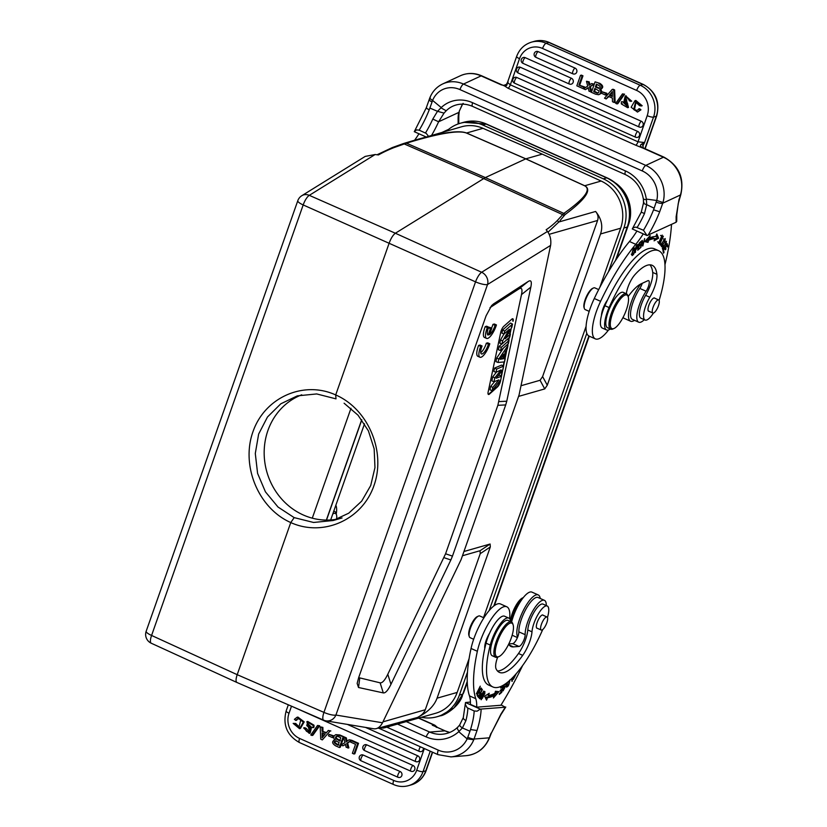 <?xml version="1.0" encoding="UTF-8"?>
<svg xmlns="http://www.w3.org/2000/svg" width="827" height="827" viewBox="0 0 827 827"><rect width="100%" height="100%" fill="white"/><g stroke="black" fill="none" stroke-linecap="round" stroke-linejoin="round"><path stroke-width="1.24" d="M635.674 248.793L636.108 246.343M637.1 245.143L636.47 244.771M636.428 246.487A18.494 5.758 -66 0 1 637.596 245.35L635.994 248.937M635.043 252.411L635.529 249.609M635.86 249.754C638.175 246.911 638.816 245.154 637.793 244.503M638.134 244.389L637.824 244.472A35.83 11.154 114 0 0 636.149 246.084L635.363 252.555M660.173 241.06L660.339 240.74A3.081 0.961 -66 0 1 659.439 242.104L661.807 235.984L661.662 237.825M661.951 237.949L662.22 235.085L658.499 243.283L660.473 241.195M664.029 252.359L663.564 250.219L665.011 247.873L665.425 249.795L665.921 248.989L665.508 247.056L666.8 244.947L667.255 247.004L667.751 246.188L667.203 243.676L662.965 250.571L663.533 253.165L664.029 252.359L663.285 252.018M665.921 248.989L665.177 248.658M667.751 246.188L666.996 245.857M662.944 248.42L662.303 248.203M662.654 246.891L662.613 249.413L665.993 242.197L665.797 244.854L666.417 241.298L663.058 248.472A2.161 0.672 -66 0 1 662.996 248.462A2.161 0.672 -66 0 1 663.512 245.712L663.337 245.423A3.329 1.034 114 0 0 662.654 246.891M660.959 244.182L660.142 243.252L663.347 236.191L659.47 243.913L660.504 245.092L660.959 244.182L659.698 243.624M663.812 239.551L664.195 239.727C665.456 239.789 664.867 241.691 662.417 245.454C661.155 245.34 661.745 243.427 664.195 239.727L664.784 239.468L663.533 238.9M662.417 245.454L660.525 245.195M661.652 243.562L661.383 246.663L664.929 241.629L665.187 238.558L661.652 243.562M639.54 247.935L638.03 248.865M638.341 249.01L638.547 246.425M638.857 246.56L640.574 245.04L640.057 244.813M640.574 245.04L640.749 244.192L638.733 245.578M639.033 245.722L639.199 243.376M639.498 243.52L641.328 241.897L640.811 241.66M641.328 241.897L641.514 241.05L639.271 243.035L637.751 250.219L640.057 248.162M656.318 235.209L657.331 237.638L654.757 239.148M657.331 237.638L658.592 238.197L656.824 233.948L655.821 236.47A83.972 26.133 114 0 0 649.391 238.062L650.187 235.592L644.729 241.629L648.017 242.352L644.936 241.391M646.755 241.794L647.438 239.685A81.553 25.379 114 0 1 653.681 238.135L654.943 238.703L654.085 240.853L658.592 238.197M648.368 237.597L649.391 238.062M648.017 242.352L648.699 240.243L647.438 239.685M648.699 240.243A81.553 25.379 -66 0 1 654.943 238.703M640.563 247.418L642 241.567M642.279 241.691L642.403 245.826M642.817 246.012L644.657 238.569L642.837 244.709L642.362 244.492M642.837 244.709L642.29 240.388L640.842 247.542M632.944 250.633L634.392 248.844L633.989 252.855L632.51 254.716L632.676 250.519M631.859 255.005C633.306 255.77 634.371 253.62 635.043 248.545C633.575 247.759 632.51 249.919 631.859 255.005L632.159 255.595M634.175 248.152L635.043 248.545L634.754 247.966M632.273 228.965L647.045 235.561L643.468 230.257L635.808 227.084L633.379 227.694L632.273 228.965M646.704 204.662L644.491 213.542L641.266 212.177L643.52 202.904L643.396 199.286C641.421 187.76 635.446 179.531 625.46 174.621A5.086 1.582 -66 0 1 625.481 170.941A33.876 30.32 -114.9 0 1 646.311 199.09L646.445 199.534C643.716 199.658 642.858 199.472 643.84 198.987M646.321 199.09L656.7 200.475L654.147 208.197L646.683 204.662C643.954 203.824 643.055 203.06 643.964 202.346M606.026 93.544L601.984 91.745L601.467 93.244L605.498 95.043L606.026 93.544L606.904 93.296L601.984 91.745M606.904 93.296L606.377 94.795L605.498 95.043M633.689 109.433A3.484 3.205 -106 0 0 638.661 108.947L640.077 110.043L637.483 112.079L631.146 107.262L634.94 100.698L641.307 106.001L639.622 105.68L635.591 102.114L633.689 109.433L634.567 109.185L636.046 102.031M638.661 108.947L639.529 108.688L640.956 109.795L640.077 110.043M641.307 106.001L642.186 105.742L635.818 100.439L634.94 100.698M637.483 112.079L640.956 109.795M637.245 110.311A3.484 3.205 74 0 1 634.567 109.185M597.001 84.416L596.195 86.721A121861.024 112047.873 -106 0 0 598.314 87.662A4.869 4.476 74 0 0 599.596 88.076M596.195 86.721L595.368 86.959A121861.024 112047.873 -106 0 0 597.487 87.9L598.314 87.662M597.497 87.9A4.869 4.476 -106 0 0 598.872 88.324L599.699 88.086M598.82 88.313C601.436 87.569 600.619 86.173 596.36 84.137L595.368 86.959M595.492 88.706L594.541 91.425L593.714 91.652L594.851 88.427L598.903 90.887A1.881 1.726 -106 0 1 597.849 93.12A2.419 2.223 -106 0 1 596.763 92.996L597.59 92.758A68.507 62.986 74 0 1 594.541 91.425M598.262 92.903A2.419 2.223 74 0 1 597.59 92.758M593.714 91.652A68.507 62.986 -106 0 0 596.763 92.996M599.73 89.574A2.967 2.729 74 0 1 599.864 93.937L600.743 93.678A2.967 2.729 -106 0 0 600.629 89.337L599.73 89.574C602.8 87.9 602.511 85.894 598.851 83.548M599.875 93.937L598.645 94.733L595.564 94.185L591.408 92.335L595.089 81.873L599.844 83.351L595.089 81.873M600.598 89.326C603.648 87.672 603.39 85.688 599.844 83.351M598.645 94.733L600.743 93.678M625.677 95.922L631.704 101.183L629.264 100.884C628.489 97.762 627.052 96.893 624.964 98.289L626.225 97.617M625.739 97.689L624.964 98.289L627.641 107.686L621.408 103.985L622.286 103.737M627.641 107.686L628.52 107.438L625.843 98.031M621.418 103.985A4.114 3.784 74 0 1 621.542 101.69L623.961 101.979L621.542 101.69M623.082 102.228L627.073 106.156L627.693 103.83M627.486 105.97L623.961 101.979M627.714 103.809A20.293 18.659 -106 0 0 625.408 101.948A8.115 7.453 74 0 1 624.085 100.698L625.233 96.015L630.825 101.442M623.713 94.443L622.473 93.885L615.691 103.365L616.942 103.923L623.713 94.443L624.592 94.195L622.473 93.885M624.592 94.195L617.821 103.675L616.942 103.923M591.563 91.89L589.041 91.27A641.018 589.403 74 0 1 588.204 87.652L585.371 89.636L583.573 88.83L587.718 86.091L586.467 81.273L588.317 82.1A82.08 75.474 74 0 1 589.01 85.243A22.763 20.923 74 0 1 589.548 84.881L591.584 83.558L594.251 84.106L590.375 86.556L591.677 91.58M590.86 92.086L589.496 86.804L593.372 84.354M588.317 82.1L589.196 81.852L586.467 81.273M589.827 84.705A82.08 75.474 -106 0 0 589.196 81.852M594.251 84.106L591.584 83.558M589.496 86.804L590.375 86.556M588.276 87.962L585.371 89.636M583.862 87.269L578.921 85.057L582.094 76.074L580.513 75.371L576.832 85.822L583.345 88.737L583.862 87.269L584.741 87.011L578.921 85.057M582.094 76.074L582.973 75.826L581.391 75.112L580.513 75.371M582.973 75.826L579.799 84.809M584.007 88.541L583.345 88.737M584.741 87.011L584.265 88.375M637.762 131.462A3.143 0.982 -66 0 0 635.746 134.387A3.143 0.982 -66 0 0 635.56 137.179A3.143 0.982 -66 0 0 635.736 137.199A3.132 2.884 -106 0 0 639.633 134.832A3.132 2.884 -106 0 0 637.762 131.462L516.792 77.48A3.132 2.884 -106 0 0 514.435 77.521A3.143 3.143 0 0 0 514.59 83.196A3.143 0.982 114 0 0 514.766 83.217M520.379 67.287A3.143 0.982 114 0 0 518.364 70.212A3.143 0.982 114 0 0 518.178 73.003L639.147 126.986A3.143 0.982 -66 0 0 639.323 127.007A3.132 2.884 -106 0 0 643.22 124.639A3.132 2.884 -106 0 0 641.349 121.269L520.379 67.287A3.132 2.884 -106 0 0 518.022 67.328A3.143 3.143 0 0 0 518.178 73.003A3.143 0.982 114 0 0 518.364 73.024M525.217 57.652A3.143 0.982 114 0 0 523.202 60.578A3.143 0.982 114 0 0 523.015 63.369L569.234 83.992A3.143 0.982 -66 0 0 569.41 84.013A3.132 2.884 -106 0 0 573.307 81.646A3.132 2.884 -106 0 0 571.436 78.276L525.217 57.652A3.132 2.884 -106 0 0 522.86 57.694A3.143 3.143 0 0 0 523.015 63.369A3.143 0.982 114 0 0 523.191 63.39M538.15 51.625A3.143 0.982 114 0 0 536.134 54.551A3.143 0.982 114 0 0 535.948 57.342L572.822 73.799A3.143 0.982 -66 0 0 572.997 73.82A3.132 2.884 -106 0 0 576.895 71.453A3.132 2.884 -106 0 0 575.023 68.083L538.15 51.625A3.132 2.884 -106 0 0 535.793 51.677A3.143 3.143 0 0 0 535.948 57.342A3.143 0.982 114 0 0 536.123 57.373M611.329 92.882L609.344 95.188L612.373 96.532A107.758 99.085 74 0 1 612.331 91.549A14.007 12.881 74 0 1 611.329 92.882L612.145 92.645A14.007 12.881 -106 0 0 612.331 92.438M612.145 92.645L610.171 94.95L612.352 95.922M610.171 94.95L609.344 95.188M608.383 96.335L612.404 98.124L612.487 101.731L614.265 102.538L613.748 90.195L612.145 89.481L604.516 98.175L606.191 98.93L608.383 96.335M613.748 90.195L614.626 89.947L613.024 89.233L612.145 89.481M614.626 89.947L615.143 102.279L614.265 102.538M608.868 96.552L606.191 98.93M429.637 99.147C428.706 99.778 429.513 100.718 432.056 101.969L432.593 100.439A24.2 21.657 65.1 0 1 459.977 89.595L642.269 170.941A24.2 21.657 65.1 0 1 656.762 200.485M430.36 97.172C429.451 97.906 430.195 98.992 432.593 100.429L441.225 107.562L437.545 111.325L444.027 113.113L446.198 110.777L440.863 107.789M426.277 107.82L414.389 131.483M426.577 107.727C425.781 107.872 426.68 108.554 429.254 109.753A43.314 13.48 -66 0 1 419.175 130.17L416.539 129.891L414.275 131.679L426.039 136.931M432.066 101.979L429.254 109.753M429.926 108.079L437.524 111.325M437.504 111.304L432.8 119.067L438.61 121.776L444.027 113.123M458.747 123.75L458.799 115.852L458.117 119.501A145.201 45.185 -66 0 1 458.117 123.967M462.841 103.633L459.212 111.294M458.727 117.444L458.117 119.501A38.724 12.054 114 0 1 458.644 112.493L438.61 121.776A48.4 15.062 114 0 1 431.601 135.349M332.754 514.022A15.486 4.817 -66 0 1 334.067 513.371A15.486 4.817 -66 0 1 336.475 514.839A15.486 4.817 -66 0 1 336.61 519.222M333.674 511.396A16.943 5.272 -66 0 1 334.718 511.52A16.943 5.272 -66 0 1 335.917 513.081L336.475 514.839M335.824 505.297A23.714 7.381 -66 0 1 336.238 514.105M328.453 735.834L332.485 737.643L333.012 736.144L328.981 734.345L328.453 735.834M333.012 736.144L333.891 735.885L333.364 737.384L332.485 737.643M333.891 735.885L328.981 734.345M299.312 727.109L295.725 723.46L294.857 723.708L298.888 727.274L300.79 719.955A3.484 3.205 -106 0 0 295.818 720.441L296.697 720.193A3.794 3.494 74 0 1 298.102 718.828M295.818 720.441L294.402 719.345L296.996 717.309L303.333 722.116L299.539 728.69L293.171 723.387L295.725 723.46M299.539 728.69L300.418 728.442L304.212 721.868L297.875 717.061L296.996 717.309M293.171 723.387L294.857 723.708M338.936 745.013C334.687 742.977 333.87 741.592 336.475 740.837M335.659 741.075C333.043 741.819 333.86 743.215 338.119 745.251L339.111 742.429A316.545 291.052 -106 0 0 336.992 741.488A4.869 4.476 -106 0 0 335.607 741.064M336.403 738.263A1.881 1.726 74 0 1 337.044 736.247M340.445 740.723L336.413 738.294M335.566 738.449L336.382 738.211M336.62 736.268A1.881 1.726 -106 0 0 335.576 738.501L339.628 740.961L340.765 737.725A68.507 62.986 -106 0 0 337.716 736.392A2.419 2.223 -106 0 0 336.62 736.268M335.317 739.627L334.749 739.814A2.967 2.729 74 0 1 334.615 735.451L335.834 734.655L343.949 736.805L339.794 734.945L335.834 734.655M343.681 737.56L340.269 747.257L339.39 747.515L343.071 737.053M339.39 747.515A1034.97 951.629 74 0 1 335.514 745.789M335.628 745.83C331.968 743.494 331.679 741.488 334.77 739.814M305.215 728.504L306.083 728.256L304.532 727.698L303.654 727.946L305.215 728.504C305.99 731.626 307.427 732.484 309.515 731.099L306.838 721.702L313.071 725.403L313.95 725.155L307.716 721.444L306.838 721.702M308.74 731.688L309.515 731.099M309.133 731.523L306.083 728.256M313.061 725.403A4.114 3.784 74 0 1 312.937 727.688L311.397 727.16L307.406 723.232L306.786 725.558L307.665 725.3L307.871 723.17M313.94 725.155A4.114 3.784 -106 0 1 313.815 727.44L312.937 727.688M306.765 725.568A20.293 18.659 -106 0 0 309.071 727.44L309.949 727.191A20.293 18.659 74 0 1 307.644 725.32M309.071 727.44A8.115 7.453 74 0 1 310.394 728.69L311.272 728.442A8.115 7.453 -106 0 0 309.949 727.191M310.414 728.68L309.246 733.373L310.125 733.125L311.293 728.422M309.246 733.373L303.654 727.946M310.766 734.945L312.006 735.492L318.788 726.023L317.537 725.455L310.766 734.945M318.788 726.023L319.667 725.765L312.885 735.244L312.006 735.492M319.667 725.765L317.537 725.455M345.438 738.118L346.317 737.86L344.497 737.043L343.618 737.302L345.438 738.118L346.275 741.736L349.108 739.751L351.341 740.589M343.618 737.302L344.983 742.584L341.106 745.034L342.895 745.83L345.51 744.331M348.012 748.115L346.761 743.297L347.64 743.049L348.891 747.866L346.162 747.288A82.08 75.474 74 0 1 345.469 744.135A22.763 20.923 74 0 1 344.931 744.496M346.761 743.297L350.906 740.547M345.531 744.434L342.895 745.83M347.082 741.168L346.317 737.86M351.785 740.299L349.108 739.751M351.093 740.754L347.64 743.049M350.617 742.119L355.558 744.321L352.385 753.314L353.966 754.017L357.646 743.556L351.134 740.651L350.617 742.119M357.646 743.556L358.525 743.308L354.845 753.769L353.966 754.017M358.525 743.308L352.013 740.403L351.134 740.651M365.575 727.429L419.268 751.381A3.143 0.982 -66 0 0 419.444 751.412A3.132 2.884 -106 0 0 423.31 748.084M417.873 755.857A3.143 0.982 -66 0 0 415.857 758.783A3.143 0.982 -66 0 0 415.671 761.574A3.143 0.982 -66 0 0 415.857 761.595A3.132 2.884 -106 0 0 419.744 759.227A3.132 2.884 -106 0 0 417.873 755.857L347.402 724.411M413.045 765.492A3.143 0.982 -66 0 0 411.029 768.417A3.143 0.982 -66 0 0 410.843 771.209A3.143 0.982 -66 0 0 411.019 771.24A3.132 2.884 -106 0 0 414.916 768.872A3.132 2.884 -106 0 0 413.045 765.492L366.826 744.869A3.132 2.884 -106 0 0 364.459 744.92A3.143 3.143 0 0 0 364.624 750.585A3.143 0.982 114 0 0 364.8 750.616M400.103 771.519A3.143 0.982 -66 0 0 398.097 774.444A3.143 0.982 -66 0 0 397.901 777.235A3.143 0.982 -66 0 0 398.087 777.256A3.132 2.884 -106 0 0 401.984 774.889A3.132 2.884 -106 0 0 400.103 771.519L363.239 755.061A3.132 2.884 -106 0 0 360.872 755.113A3.143 3.143 0 0 0 361.037 760.778A3.143 0.982 114 0 0 361.213 760.809M322.975 736.712A107.758 99.085 -106 0 0 322.943 733.229M323.15 736.506L325.135 734.2L322.106 732.846A107.758 99.085 74 0 1 322.148 737.839A14.007 12.881 74 0 1 323.15 736.506M326.096 733.053L322.075 731.264L321.992 727.646L320.214 726.85L320.731 739.193L322.334 739.907L329.963 731.202L328.288 730.458L326.096 733.053M329.963 731.202L322.334 739.907M321.992 727.646L322.871 727.398L320.214 726.85M326.489 732.588L322.075 731.264M322.954 731.006L322.871 727.398M330.841 730.954L328.288 730.458M449.692 732.453A28.8 26.981 85.4 0 1 444.926 730.851L435.312 726.488M436.491 727.409L434.092 725.093L432.325 725.227L433.699 725.765M489.563 737.684L490.122 736.247L489.233 737.829A5.086 0.806 21 0 0 489.563 737.684C485.046 748.321 477.241 754.317 466.159 755.671A29.286 27.436 -94.6 0 0 489.233 737.829L474.047 739.049A5.086 0.858 -159.2 0 1 467.803 737.25L467.11 738.852L473.778 739.731L474.047 739.049L477.024 730.499L470.522 729.559A43.314 13.48 114 0 0 474.181 710.982L477.107 711.179L480.28 709.121L465.498 702.536L465.384 704.521L467.11 707.716L474.181 710.982M469.974 731.202L470.522 729.559M457.445 727.481L459.626 725.083L463.316 717.536A5.086 2.45 13.7 0 0 465.952 720.534L462.407 727.967L469.963 731.202L467.803 737.25M459.905 725.01C459.161 725.289 459.988 726.271 462.396 727.936L458.758 731.688L467.11 738.852M459.119 731.461C457.279 729.083 456.835 727.708 457.786 727.336M523.315 597.58L522.612 597.9A15.486 4.817 114 0 0 510.497 620.653M523.088 597.869A16.943 5.272 114 0 0 511.076 621.759M517.661 637.028A23.714 7.381 -66 0 1 522.974 611.174A23.714 7.381 -66 0 1 538.253 594.933L531.947 592.122A23.714 7.381 114 0 0 521.279 600.35A23.714 7.381 114 0 0 511.613 622.018M512.192 635.177A23.714 7.381 114 0 0 512.626 635.436L517.433 637.586M538.253 594.933A23.714 7.381 -66 0 1 540.227 598.469M515.821 674.119L513.391 679.329L516.317 673.55M508.812 618.1L504.604 616.229A21.781 6.781 114 0 0 489.563 633.306A12.095 3.763 114 0 0 484.787 648.492A71.143 22.143 114 0 0 488.664 685.076L492.871 686.958A71.143 22.143 -66 0 1 490.256 645.05A21.781 6.781 -66 0 1 508.812 618.1A21.781 6.781 -66 0 1 510.662 621.573M541.83 630.06A7.143 2.223 -66 0 1 541.22 630.04A7.143 2.223 -66 0 1 542.098 622.617A7.143 2.223 -66 0 1 547.04 617.004A7.143 2.223 -66 0 1 546.513 623.589A7.143 2.223 -66 0 1 541.83 630.06M537.395 628.334A7.257 2.264 -66 0 1 536.971 628.282A7.257 2.264 -66 0 1 537.86 620.726A7.257 2.264 -66 0 1 542.884 615.019A7.257 2.264 -66 0 1 543.215 615.298M497.668 657.165A14.524 4.517 114 0 0 496.055 668.774A55.171 17.171 114 0 0 499.374 672.372A55.171 17.171 114 0 0 522.716 655.366A19.362 6.027 114 0 0 531.988 631.828A16.943 5.272 -66 0 1 538.243 614.089A16.943 5.272 -66 0 1 547.267 606.005A16.943 5.272 -66 0 1 547.474 617.469M489.563 633.306A21.781 6.781 114 0 0 486.059 643.179A71.143 22.143 114 0 0 484.787 648.492M542.729 629.533A71.143 22.143 -66 0 1 492.871 686.958M624.705 295.239A18.39 5.727 114 0 0 612.197 314.57A18.39 5.727 114 0 0 613.469 328.681A18.39 5.727 114 0 0 614.037 328.474A18.39 5.727 114 0 0 624.633 314.177A18.39 5.727 114 0 0 628.2 296.738A18.39 5.727 114 0 0 624.705 295.239M628.2 296.738L627.817 295.57A19.362 6.027 114 0 0 626.452 293.792A19.362 6.027 114 0 0 613.065 309.019A19.362 6.027 114 0 0 610.677 329.146A19.362 6.027 114 0 0 612.321 329.198A19.362 6.027 114 0 0 612.91 328.981L614.037 328.474M626.452 293.792L623.3 292.386A19.362 6.027 114 0 0 609.913 307.613A19.362 6.027 114 0 0 607.525 327.74L610.677 329.146M653.475 313.03A7.143 2.223 -66 0 1 652.865 313.009A7.143 2.223 -66 0 1 653.743 305.587A7.143 2.223 -66 0 1 658.685 299.974A7.143 2.223 -66 0 1 658.158 306.559A7.143 2.223 -66 0 1 653.475 313.03M649.04 311.303A7.257 2.264 -66 0 1 648.616 311.252A7.257 2.264 -66 0 1 649.505 303.695A7.257 2.264 -66 0 1 654.529 297.989A7.257 2.264 -66 0 1 654.86 298.268M653.413 313.051A16.943 5.272 -66 0 1 645.06 320.028A16.943 5.272 -66 0 1 649.815 297.213A19.362 6.027 114 0 0 656.907 274.295A55.171 17.171 114 0 0 652.203 265.322A55.171 17.171 114 0 0 634.774 274.843A14.524 4.517 114 0 0 626.339 293.74M610.357 329.012A21.781 6.781 -66 0 1 606.542 329.952A21.781 6.781 -66 0 1 609.106 307.572A71.143 22.143 -66 0 1 658.716 250.736A71.143 22.143 -66 0 1 659.109 300.439M658.716 250.736L654.508 248.855A71.143 22.143 114 0 0 607.504 300.005A71.143 22.143 114 0 0 604.899 305.701A21.781 6.781 114 0 0 601.467 315.552A21.781 6.781 114 0 0 602.335 328.081L606.542 329.952M649.898 264.836A55.171 17.171 -66 0 1 652.71 272.424A19.362 6.027 -66 0 1 645.618 295.342A16.943 5.272 114 0 0 640.863 318.157L645.06 320.028M623.103 317.341A23.714 7.381 114 0 0 624.271 318.405L630.567 321.217A23.714 7.381 -66 0 1 629.905 306.466A23.714 7.381 -66 0 1 640.739 284.023M634.516 320.328A23.714 7.381 -66 0 1 632.583 321.269A23.714 7.381 -66 0 1 630.567 321.217M671.503 224.375A145.201 45.185 -66 0 1 664.98 264.619M644.305 319.687A21.295 6.626 -66 0 1 638.692 322.189A21.295 6.626 -66 0 1 646.094 291.238A7.257 2.264 114 0 0 648.626 280.684A7.257 2.264 114 0 0 647.758 280.756L641.266 283.764A43.562 13.552 114 0 0 628.148 296.573M642.248 283.31A7.257 2.264 -66 0 1 639.798 288.427A21.295 6.626 114 0 0 632.397 319.377L638.692 322.189M636.945 231.053A48.4 15.062 -66 0 1 629.471 241.505A111.314 34.641 114 0 0 594.293 298.506A33.876 10.544 114 0 0 589.041 336.072L595.347 338.884A33.876 10.544 -66 0 1 600.598 301.317A111.314 34.641 -66 0 1 635.767 244.316A48.4 15.062 114 0 0 643.251 233.865M608.558 329.952A33.876 10.544 -66 0 1 595.347 338.884M607.504 300.005A12.095 3.763 114 0 0 601.467 315.552M589.175 311.355L585.175 309.577A11.878 3.69 -66 0 1 584.338 308.481A11.878 3.69 -66 0 1 586.643 297.224A11.878 3.69 -66 0 1 593.486 287.992A11.878 3.69 -66 0 1 593.848 287.858A11.878 3.69 -66 0 1 594.851 287.889L598.676 289.595M592.959 288.251A11.133 3.463 114 0 0 592.618 288.375A11.133 3.463 114 0 0 586.209 297.027A11.133 3.463 114 0 0 584.048 307.582L584.338 308.481M378.497 727.615L384.348 727.812L435.664 713.267A36.295 33.38 -106 0 0 457.176 692.426L469.105 658.581M382.953 721.857L425.274 709.752C424.117 712.864 421.501 715.438 417.418 717.464C427.621 712.398 434.165 705.969 437.059 698.184L490.318 546.947L490.111 544.021L463.957 551.506M425.274 709.752L480.239 553.656L490.318 546.947M462.458 555.754L480.042 550.73L480.239 553.656M505.173 338.76L510.393 334.108L509.763 337.085L501.958 344.032L502.62 340.889L509.422 329.239L504.077 334.005L504.708 331.027L512.513 324.07L511.82 327.327L505.173 338.76M510.393 334.108L508.45 333.126M512.513 324.07L510.466 323.037L502.578 330.056L501.927 333.167L504.077 334.005M504.708 331.027L502.578 330.056M502.62 340.889L500.49 339.949L499.808 343.205L501.958 344.032M503.984 333.963L500.49 339.949M501.255 347.392L509.06 340.445L508.378 343.65L500.573 350.607L501.255 347.392L499.126 346.42L498.423 349.769L500.573 350.607M509.06 340.445L507.106 339.452M501.855 343.991L499.126 346.42M502.692 358.887L503.695 354.152L500.128 359.269L502.692 358.887L500.966 358.06M498.071 362.474L498.795 359.021L507.985 345.5L507.251 348.984L505.163 352.023L503.746 358.742L505.245 358.515L504.532 361.906L498.071 362.474L495.921 361.616L496.665 358.081L498.795 359.021M505.245 358.515L503.932 357.853M507.985 345.5L506.93 344.942M503.55 347.95L496.665 358.081M496.221 378.249L501.503 376.254L500.759 379.779L492.127 390.644L492.82 387.367L498.877 379.903L494.008 381.733L494.825 377.856L501.059 369.896L495.993 372.305L496.676 369.09L503.643 366.113L502.909 369.555L496.221 378.249M501.503 376.254L499.456 375.231L498.174 375.706M503.643 366.113L501.586 365.089L494.556 368.087L493.843 371.457L495.993 372.305M496.676 369.09L494.556 368.087M494.825 377.856L492.696 376.905L491.858 380.885L494.008 381.733M496.479 372.078L492.696 376.905M492.82 387.367L490.69 386.416L489.966 389.837L492.127 390.644M494.691 381.474L490.69 386.416M513.133 321.217A4.838 1.509 114 0 0 512.854 318.798A4.838 1.509 114 0 0 511.727 319.232L503.839 326.262A4.838 1.509 114 0 0 500.748 332.258L488.137 392.029A4.838 1.509 114 0 0 488.416 394.448A4.838 1.509 114 0 0 489.543 394.014L497.43 386.984A4.838 1.509 114 0 0 500.521 380.989L512.12 323.874M512.626 318.757A4.838 1.509 -66 0 1 512.719 321.021M511.138 328.505L510.001 333.912M509.225 337.561L508.667 340.238M507.84 344.125L507.592 345.293M506.62 349.893L504.852 358.318M504.088 361.947L503.25 365.916M502.309 370.341L501.11 376.058M500.159 380.523L500.108 380.802A4.838 1.509 -66 0 1 497.006 386.798L489.129 393.817A4.838 1.509 -66 0 1 488.23 394.303M496.438 324.939L495.053 325.331A8.466 2.636 -66 0 1 489.512 334.728L491.786 328.257L490.421 328.65L488.137 335.121A8.466 2.636 -66 0 1 488.044 335.08A8.466 2.636 -66 0 1 488.716 327.141L487.33 327.544A12.095 3.763 114 0 0 486.565 338.398A12.095 3.763 114 0 0 496.438 324.939L494.339 323.998L492.954 324.391A8.466 2.636 -66 0 1 491.507 328.133M488.716 327.141L486.617 326.21L485.232 326.603A12.095 3.763 114 0 0 484.467 337.457L486.565 338.398M491.786 328.257L489.687 327.316L488.519 327.657M489.801 343.774L488.426 344.166A8.466 2.636 -66 0 1 481.407 353.915A8.466 2.636 -66 0 1 482.089 345.975L480.704 346.368A12.095 3.763 114 0 0 479.929 357.233A12.095 3.763 114 0 0 489.801 343.774L487.703 342.833L486.317 343.226A8.466 2.636 -66 0 1 480.704 352.674M482.089 345.975L479.98 345.045L478.606 345.438A12.095 3.763 114 0 0 477.83 356.292L479.929 357.233M490.008 307.654L518.829 288.974C521.734 287.176 522.623 289.047 521.496 294.588L497.864 405.302L445.577 553.79L387.791 674.274C384.834 680.332 382.281 683.185 380.131 682.833L358.67 677.633M380.131 682.833L383.294 692.902L358.525 687.506L359.724 678.388M383.294 692.902C385.434 693.253 387.987 690.4 390.954 684.332L387.791 674.274M443.965 557.656L450.86 559.972L390.954 684.332M450.86 559.972L452.462 556.106L445.577 553.79M497.864 405.302L505.71 404.92L452.462 556.106M505.71 404.92L506.765 401.209L498.919 401.591M521.496 294.588L530.841 287.103L506.765 401.209M530.841 287.103C531.968 281.562 531.079 279.691 528.174 281.49L518.829 288.974M490.37 307.396L493.636 303.84L528.174 281.49M493.636 303.84L491.61 305.597L486.1 315.78L358.649 677.685L357.15 683.391L358.525 687.506M323.884 720.234A9.676 2.957 -66.5 0 1 323.667 720.172A9.676 2.957 -66.5 0 1 323.936 712.378A9.676 2.326 19.4 0 0 335.917 715.045A9.676 9.169 99.4 0 1 325.931 720.844L373.98 728.814C377.37 729.063 380.203 727.047 382.508 722.777L335.917 715.045L487.527 284.519L550.606 245.412C551.351 240.192 550.306 235.53 547.495 231.436L546.151 229.772A301.69 120.36 -163.6 0 0 557.326 220.54M415.423 139.97C442.114 132.423 459.161 130.097 466.562 133.013L525.817 158.836L542.243 154.132L482.978 128.319A36.295 33.38 -106 0 0 461.559 126.779L402.728 143.826A2.419 1.923 71.5 0 1 402.852 143.774L392.474 147.506L393.931 147.62A301.69 118.716 -164.6 0 0 378.446 154.938L375.138 154.525L365.203 156.406L301.814 195.699A9.676 8.363 58.2 0 1 309.288 195.348A9.676 3.112 113.8 0 0 303.189 204.941L475.546 281.852L323.936 712.378L237.194 674.677L290.763 522.561C258.438 508.336 240.719 465.725 252.979 431.694C264.764 397.446 303.55 380.213 335.7 394.944L389.269 242.828C391.057 238.114 393.094 234.92 395.368 233.235L481.645 272.259A9.676 8.363 58.2 0 1 487.527 284.519A9.676 2.326 -160.6 0 1 475.546 281.852A9.676 2.915 -65.7 0 1 481.645 272.259L547.495 231.436M550.606 245.412L519.025 395.13L461.104 559.61L382.508 722.777M559.993 220.644L565.089 214.575C585.619 199.255 592.163 189.652 584.72 185.744L525.817 158.836A2.419 0.744 114.6 0 0 525.734 158.867L466.48 133.044C458.437 130.025 438.424 133.405 406.46 143.185L485.346 177.578L525.734 158.867L584.637 185.775C591.553 189.424 584.606 198.635 563.818 213.397L557.315 220.53L558.825 221.987M518.581 396.402L544.735 388.917L547.278 385.206L542.605 376.564L540.062 380.275L521.01 385.733M542.605 376.564L597.58 220.468C598.624 217.336 597.962 214.338 595.605 211.464C601.498 218.648 603.141 226.153 600.536 233.969L547.278 385.206M595.605 211.464L558.814 221.998L548.043 232.18M542.243 154.132L601.136 181.041A36.295 33.38 74 0 1 620.653 228.211L599.823 287.372M393.931 147.62L406.46 143.185A2.419 2.088 72.8 0 0 405.065 143.061L402.852 143.774A2.419 1.923 71.5 0 1 404.207 143.929L483.588 178.539L562.536 214.575A2.419 2.192 -141.4 0 1 563.931 215.754M565.089 214.575A2.419 2.223 -125 0 0 563.818 213.397L485.346 177.578L395.368 233.235L309.288 195.348L375.138 154.525M417.418 717.464L378.57 728.101M151.579 635.456A9.676 3.07 114.6 0 0 151.279 643.241L236.894 682.461C235.685 681.582 235.778 678.977 237.194 674.677L151.579 635.456A9.676 2.326 19.4 0 1 146.183 631.228L297.792 200.713A9.676 2.326 -160.6 0 0 303.189 204.941L151.579 635.456M326.51 520.08L361.792 419.868M364.511 423.848L330.666 519.956M463.596 692.85L467.276 682.523L463.596 692.85M421.553 717.309A37.753 34.713 -106 0 0 437.028 716.751A37.753 34.713 -106 0 0 459.409 695.073L467.462 672.196M489.16 610.584L586.788 333.353M608.486 271.742L623.889 228.004A37.753 34.713 -106 0 0 603.297 178.818L482.751 125.022A37.753 34.713 -106 0 0 460.194 123.295A37.753 34.713 -106 0 0 446.766 131.007M586.064 326.448L483.516 617.655M294.174 517.619L278.006 507.023L265.436 491.848L257.59 473.385L255.295 453.496L258.644 434.072L267.483 416.994L280.808 403.803L297.358 395.854L316.7 393.941L336 398.862L335.7 394.934C368.284 409.086 386.209 451.635 373.938 485.676C362.154 519.925 323.161 537.23 290.753 522.571L294.185 517.619L313.578 522.468L333.023 520.524L348.746 513.185L361.668 501.152L370.713 485.542L374.962 467.586L374.166 448.834L368.387 430.826L358.05 415.216L344.104 403.214M301.731 394.81A64.857 59.637 -106 0 0 266.904 472.114A64.857 59.637 -106 0 0 337.468 519.067M326.355 520.08L361.699 419.734M510.859 623.01A18.39 5.727 114 0 0 497.42 641.866A18.39 5.727 114 0 0 498.97 656.586A18.39 5.727 114 0 0 509.566 642.29A18.39 5.727 114 0 0 513.133 624.85A18.39 5.727 114 0 0 510.859 623.01M513.133 624.85L512.761 623.682A19.362 6.027 114 0 0 511.396 621.904A19.362 6.027 114 0 0 510.362 621.739A19.362 6.027 114 0 0 509.742 621.852A19.362 6.027 114 0 0 497.037 639.395A19.362 6.027 114 0 0 495.611 657.258A19.362 6.027 114 0 0 497.854 657.093L498.97 656.586M511.396 621.904L508.036 620.405A19.362 6.027 114 0 0 506.382 620.353A19.362 6.027 114 0 0 493.678 637.896A19.362 6.027 114 0 0 492.251 655.759L495.611 657.258M473.664 639.271L470.118 637.689A11.878 3.69 -66 0 1 469.281 636.594L468.899 635.405A10.885 3.391 -66 0 1 471.008 625.078A10.885 3.391 -66 0 1 477.282 616.611L478.419 616.105A11.878 3.69 -66 0 1 478.781 615.97A11.878 3.69 -66 0 1 479.794 616.001L483.898 617.831M469.281 636.594A11.878 3.69 -66 0 1 471.576 625.336A11.878 3.69 -66 0 1 478.419 616.105M547.267 606.005L543.06 604.134A16.943 5.272 114 0 0 534.035 612.218A16.943 5.272 114 0 0 527.781 629.947A19.362 6.027 -66 0 1 518.508 653.495A55.171 17.171 -66 0 1 497.482 670.976M504.201 684.632L503.602 687.775L504.997 687.32L503.447 686.813M504.997 687.32L503.54 689.914L503.447 689.108L502.992 689.604L503.136 690.834L505.369 686.307L504.015 686.751L504.387 684.518M504.615 684.622A2.161 0.672 -66 0 1 505.08 684.053M505.359 683.867A2.161 0.672 -66 0 1 505.597 683.857A2.161 0.672 -66 0 1 505.752 684.756L505.762 684.084M506.196 684.27A3.329 1.034 114 0 0 506.248 683.226M512.099 678.109L511.81 681.159M512.213 681.334L512.575 677.633M509.391 680.662L508.677 684.374L507.054 686.276L507.499 682.254M507.023 682.637L506.651 687.185M506.351 686.637C507.974 687.299 509.143 685.056 509.866 679.897M477.82 693.553L480.249 686.162L476.331 693.884L479.526 688.054L477.096 695.435L481.159 688.012L477.551 693.429M480.373 692.954L479.608 691.91L479.143 692.799L479.908 693.853L478.709 696.2L477.892 695.073L477.427 695.972L478.43 697.347L482.358 689.708L481.324 688.291L480.859 689.191L481.707 690.359L480.373 692.954L479.309 692.488M478.709 696.2L477.572 695.683M482.358 689.708L481.097 689.149M503.147 685.273L500.862 687.175L500.666 688.043L502.744 686.307L502.196 686.069M502.744 686.307L502.175 688.798L500.304 690.359L500.108 691.217L501.979 689.656L501.441 689.408M501.979 689.656L501.462 691.889L499.467 693.564L499.27 694.422L501.72 692.385L501.172 692.137M501.72 692.385L503.374 685.138M488.395 695.435L489.222 693.284L484.622 696.272L486.576 700.18L487.537 697.668A83.972 26.133 114 0 0 494.164 695.528L493.409 697.967L498.908 691.651L495.466 691.258L494.825 693.357A81.553 25.379 -66 0 1 488.395 695.435L487.258 694.556M485.738 698.515L486.276 697.109A83.972 26.133 -66 0 0 492.902 694.959L494.164 695.528M497.316 691.465L493.895 695.404M487.537 697.668L486.276 697.109M480.218 697.719A18.494 5.758 -66 0 1 479.639 697.13C480.125 694.99 480.766 694.256 481.562 694.938L480.218 697.719L479.153 697.388M479.815 693.956L481.562 694.938M480.9 693.791L480.642 694.318M479.143 698.04L479.97 698.856L483.764 691.041L482.017 694.018L481.107 693.615M479.174 698.029C479.588 695.083 480.539 693.75 482.017 694.018L481.479 693.574M482.368 698.308C480.932 699.022 481.366 697.264 483.661 693.036C485.098 692.354 484.663 694.111 482.368 698.308L481.593 698.846L480.332 698.288M483.35 692.902L484.467 692.426L483.216 691.868M484.756 693.967L484.88 691.527L481.304 697.347L481.19 699.756L484.477 693.843M508.688 644.181A43.562 13.552 114 0 0 511.065 646.528A43.562 13.552 114 0 0 513.391 646.89L518.984 646.445A7.257 2.264 114 0 0 522.984 641.979A7.257 2.264 114 0 0 525.155 634.671A21.295 6.626 -66 0 1 532.371 611.701A21.295 6.626 -66 0 1 544.404 600.33L538.108 597.518A21.295 6.626 114 0 0 526.065 608.889A21.295 6.626 114 0 0 518.86 631.859A7.257 2.264 -66 0 1 516.679 639.168A7.257 2.264 -66 0 1 512.678 643.633L508.801 643.944M544.404 600.33A21.295 6.626 -66 0 1 546.306 605.581M506.817 606.791L500.521 603.979A33.876 10.544 114 0 0 484.746 616.518A33.876 10.544 114 0 0 471.049 648.471A111.314 34.641 114 0 0 469.457 695.869A48.4 15.062 -66 0 1 470.418 704.366L476.724 707.178A48.4 15.062 114 0 0 475.763 698.681A111.314 34.641 -66 0 1 477.355 651.283A33.876 10.544 -66 0 1 491.052 619.33A33.876 10.544 -66 0 1 506.817 606.791A33.876 10.544 -66 0 1 509.608 618.71M522.664 665.456A145.201 45.185 -66 0 1 500.904 705.245L476.724 707.178M501.09 704.935L505.307 707.209L480.28 709.121M465.498 702.536L470.429 702.051M505.773 707.023L505.307 707.209A145.201 45.185 -66 0 1 501.059 713.877L491.341 733.146L500.904 714.683L505.762 707.044M418.958 133.767A48.4 15.062 -66 0 1 414.606 140.208M424.809 137.292A48.4 15.062 114 0 0 425.254 136.579M428.634 136.445L426.277 133.426L419.175 130.17M442.352 132.268L448.637 129.353M656.721 200.465L662.965 202.501L662.758 203.184A5.086 1.571 -162.1 0 1 656.266 202.098M679.474 198.904A5.086 1.912 -163.6 0 1 678.998 199.472L680.363 195.927M502.216 84.995A5.086 1.582 -66 0 0 502.103 84.923L481.738 75.836A5.086 1.582 114 0 0 481.128 75.888L501.503 84.974A5.086 1.582 -66 0 1 502.103 84.923L503.467 85.584M508.067 81.615L507.147 84.147C506.972 85.667 505.938 86.163 504.015 85.626L508.067 88.241A3.391 1.054 -66 0 0 510.321 84.819L507.478 82.431M507.178 84.116L506.496 84.674L507.178 84.116M641.525 144.105L643.013 145.583L644.574 142.533L638.01 141.799L647.21 115.666A19.362 17.801 74 0 0 636.656 90.443L542.564 48.462A19.362 17.801 74 0 0 519.521 58.686A5.086 1.22 -160.6 0 1 516.648 56.453L507.633 82.038M636.656 90.443A5.086 1.582 -66 0 1 640.212 85.243A24.438 22.474 74 0 1 653.537 117.083L644.574 142.533L641.525 144.146C640.036 145.066 640.057 146.017 641.576 147.01L643.044 148.147L635.756 145.221A3.391 1.054 114 0 0 638.01 141.799L510.321 84.819L519.521 58.686M643.168 147.93L643.003 145.593A7.991 2.481 114 0 1 642.91 147.588M646.445 199.534L646.673 204.651M643.468 230.257A43.314 13.48 114 0 0 653.547 209.841L654.157 208.197M653.547 209.841L659.698 211.743L662.758 203.184L680.394 195.007A29.286 26.206 -114.9 0 0 663.419 157.233A5.086 1.582 -66 0 1 664.029 157.182C678.864 165.524 684.467 177.991 680.817 194.583A5.086 1.623 -162.3 0 1 680.394 195.007L679.97 196.34M678.998 199.472L676.114 216.798A5.086 4.032 -1.2 0 0 676.786 214.731L676.713 221.378L676.093 222.256L647.045 235.561M488.426 344.166L486.317 343.226M480.704 346.368L478.606 345.438M495.053 325.331L492.954 324.391M490.421 328.65L488.468 327.781M487.33 327.544L485.232 326.603M626.845 99.984L625.967 100.232M516.792 77.48A3.143 0.982 114 0 0 514.776 80.405A3.143 0.982 114 0 0 514.59 83.196L635.56 137.179A3.143 3.143 0 0 0 637.1 137.437M640.687 127.244A3.143 3.143 0 0 1 639.147 126.986A3.143 0.982 -66 0 1 639.333 124.195A3.143 0.982 -66 0 1 641.349 121.269M570.775 84.251A3.143 3.143 0 0 1 569.234 83.992A3.143 0.982 -66 0 1 569.421 81.201A3.143 0.982 -66 0 1 571.436 78.276M574.362 74.058A3.143 3.143 0 0 1 572.822 73.799A3.143 0.982 -66 0 1 573.008 71.008A3.143 0.982 -66 0 1 575.023 68.083M625.46 174.621L472.568 106.394A5.086 1.582 114 0 1 472.589 102.713L625.481 170.941M339.794 734.945L338.915 735.203M420.798 751.65A3.143 3.143 0 0 1 419.268 751.381A3.143 0.982 -66 0 1 420.374 746.781M366.826 744.869A3.143 0.982 114 0 0 364.81 747.794A3.143 0.982 114 0 0 364.624 750.585L410.843 771.209A3.143 3.143 0 0 0 412.373 771.477M363.239 755.061A3.143 0.982 114 0 0 361.223 757.987A3.143 0.982 114 0 0 361.037 760.778L397.901 777.235A3.143 3.143 0 0 0 399.441 777.494M406.388 721.651L429.74 732.071A5.086 1.582 -66 0 0 426.174 736.898L397.622 724.152M457.455 727.471C453.051 731.481 447.976 733.735 442.238 734.242A28.8 26.981 -94.6 0 1 429.74 732.071L444.926 730.851A5.086 1.582 -66 0 1 445.195 730.892L449.733 732.433M500.883 714.714A5.086 2.212 -146.8 0 0 501.059 713.877M486.059 643.179L490.256 645.05M609.106 307.572L604.899 305.701M652.71 272.424L656.907 274.295M645.618 295.342L649.815 297.213M646.094 291.238L639.798 288.427M600.598 301.317L594.293 298.506M635.767 244.316L629.471 241.505M350.979 408.29L312.286 518.167M384.348 727.812A2.419 2.326 76.3 0 1 384.079 727.905L377.474 728.215M383.552 727.956A2.419 2.388 83.9 0 1 382.922 728.122M437.059 698.184L457.176 692.426M490.111 544.021L480.042 550.73M584.637 185.775A2.419 0.744 -65.4 0 1 584.72 185.744L601.136 181.041M540.062 380.275L544.735 388.917M597.58 220.468L549.2 234.31M620.653 228.211L600.536 233.969M482.978 128.319L466.562 133.013A2.419 0.755 113.5 0 0 466.48 133.044M404.941 143.102A2.419 2.088 72.8 0 1 405.065 143.061L415.206 140.042M628.644 224.282L628.644 224.272A34.031 31.292 -106 0 0 615.888 183.284C629.006 194.149 633.255 207.815 628.644 224.282L616.332 259.233L627.61 226.784A37.515 34.496 -106 0 0 613.551 181.599L613.551 181.599A37.515 34.496 -106 0 0 607.152 177.908A4.807 1.499 -66 0 0 607.08 177.867A4.807 1.499 -66 0 0 606.667 177.857L486.121 124.06A4.807 1.499 -66 0 1 486.524 124.071A4.807 1.499 -66 0 1 486.607 124.112L606.997 177.836M494.36 605.602L589.248 336.165L494.36 605.602M463.575 692.902L464.164 691.351M462.479 695.569C458.778 707.633 443.014 716.068 440.429 715.768L454.085 707.819L462.779 694.111A4.807 1.158 19.4 0 0 463.13 693.863L467.255 682.141M494.164 605.746L589.124 336.103M616.022 259.699L627.61 226.784A4.807 1.158 19.4 0 1 627.259 227.043A37.753 34.713 -106 0 0 606.667 177.857L603.297 178.818M459.409 695.073L462.779 694.111L467.234 681.448M493.802 606.015L588.886 336M615.453 260.577L627.259 227.043L623.889 228.004M482.751 125.022L486.121 124.06L463.616 122.313M527.781 629.947L531.988 631.828M518.508 653.495L522.716 655.366M518.86 631.859L525.155 634.671M518.984 646.445L512.678 643.633M509.246 645.039L513.391 646.89M471.049 648.471L477.355 651.283M469.457 695.869L475.763 698.681M467.875 708.17A43.314 13.48 -66 0 1 465.952 720.534M477.024 730.499A48.4 15.062 114 0 0 481.128 709.152M491.052 733.187L489.791 736.392M426.174 736.898A33.876 31.746 -94.6 0 0 458.747 731.688M386.871 727.191L438.3 750.141A24.2 22.67 85.4 0 0 467.162 738.873M438.279 754.689A5.086 1.582 -66 0 1 438 754.648A5.086 1.582 -66 0 1 438.3 750.141M473.778 739.731A29.286 27.436 85.4 0 1 450.984 756.891L466.159 755.671M418.565 718.156L434.092 725.093A14.276 4.445 -66 0 1 434.857 725.207L418.865 718.074M432.376 752.136L425.791 770.836A5.086 1.22 19.4 0 0 426.174 770.547C423.434 777.835 418.483 782.6 411.298 784.864A24.438 22.474 -106 0 0 425.791 770.836L423.042 771.612L430.236 751.185M416.715 770.195A5.086 1.22 19.4 0 0 423.042 771.612A24.438 22.474 74 0 1 408.559 785.65C403.462 787.046 398.459 786.673 393.518 784.513A5.086 1.582 -66 0 1 393.673 780.43A19.362 17.801 74 0 0 416.715 770.195L424.334 748.549M393.518 784.513L299.436 742.532A5.086 1.582 114 0 1 299.581 738.439L393.673 780.43M299.581 738.439A19.362 17.801 74 0 1 289.026 713.215L291.497 706.196M288.323 704.811L286.152 710.982A5.086 1.22 19.4 0 0 289.026 713.215M425.471 132.982A43.314 13.48 114 0 0 432.8 119.067M461.921 104.76A5.086 2.378 37.6 0 0 462.293 104.44L463.172 103.396M472.568 106.394C465.653 103.458 459.047 103.396 452.772 106.207A28.8 25.771 -114.9 0 0 446.198 110.777M472.589 102.713A33.876 30.32 -114.9 0 0 441.215 107.572M642.269 170.941A5.086 1.582 -66 0 1 645.794 165.4L663.419 157.233L643.044 148.147A5.086 1.582 114 0 1 643.654 148.095L642.651 147.247M429.234 99.498L429.926 97.607C432.552 91.311 436.821 86.763 442.745 83.92A29.286 26.206 65.1 0 1 463.502 84.054L645.794 165.4A29.286 26.206 65.1 0 1 662.975 202.491M481.738 75.836C474.46 72.714 467.348 72.683 460.37 75.753A29.286 26.206 -114.9 0 1 481.128 75.888L463.502 84.054A5.086 1.582 114 0 0 459.977 89.595M549.304 42.487A5.086 1.582 114 0 0 548.87 42.466A24.438 22.474 -106 0 0 534.263 41.35C539.359 39.954 544.362 40.327 549.304 42.487L643.385 84.468A5.086 1.582 -66 0 0 642.951 84.457L548.87 42.466L546.12 43.252A5.086 1.582 114 0 0 542.564 48.462M516.648 56.453C519.387 49.165 524.339 44.4 531.523 42.136A24.438 22.474 74 0 1 546.12 43.252L640.212 85.243L642.951 84.457A24.438 22.474 -106 0 1 656.287 116.297L645.153 147.909A5.086 1.22 19.4 0 0 645.536 147.63L645.122 148.746M635.756 145.221L508.067 88.241M643.385 84.468C655.78 91.497 660.204 102.01 656.669 116.018A5.086 1.22 -160.6 0 1 656.287 116.297L653.537 117.083A5.086 1.22 -160.6 0 1 647.21 115.666M645.153 147.909A9.2 2.863 -66 0 1 644.884 148.643M648.006 235.271A48.4 15.062 114 0 0 659.698 211.743M676.114 216.798A145.201 45.185 -66 0 1 676.093 222.256M644.491 213.542A43.314 13.48 -66 0 1 637.162 227.446M660.556 235.416L661.807 235.984M657.63 241.804L658.881 242.373M664.732 241.629L665.993 242.197M662.313 248.152L662.996 248.462M633.131 248.286L634.392 248.844M631.249 254.147L632.51 254.716M626.111 95.756L625.233 96.015M429.223 99.54L426.267 107.851M458.809 115.749L459.254 111.283L462.293 104.44M334.718 511.52L333.777 511.107M294.577 707.53A3.143 3.143 0 0 0 294.701 707.592L415.671 761.574A3.143 3.143 0 0 0 417.211 761.832M433.668 725.755L445.195 730.892M512.544 677.861L513.805 678.419M547.04 617.004L542.46 614.957M541.22 630.04L536.64 628.003M648.285 310.973L652.865 313.009M654.105 297.937L658.685 299.974M592.618 288.375L593.486 287.992M389.465 726.488L384.079 727.905M146.183 631.228A9.676 9.676 0 0 0 151.248 643.23M615.888 183.284L607.08 177.867L486.524 124.071C478.947 120.773 471.297 120.194 463.565 122.334L460.194 123.295M440.398 715.789L437.028 716.751M392.443 147.506L377.05 154.763M301.814 195.699A9.676 9.676 0 0 0 297.792 200.713M236.925 682.471L323.667 720.172A9.676 9.676 0 0 0 325.931 720.844M342.047 517.96L333.033 520.545M485.687 644.636L485.056 644.357M502.278 689.356L503.54 689.914M503.498 686.524L504.015 686.751M505.793 685.707L507.054 686.276M463.306 717.536L465.353 703.653M490.122 736.237L491.341 733.146M450.984 756.891L438 754.648L378.921 728.277M437.473 727.45L434.857 725.207M432.624 752.239L426.174 770.547M408.559 785.65L411.298 784.864M299.436 742.532C287.041 735.503 282.617 724.99 286.152 710.982M680.817 194.583L678.243 203.545L676.786 214.731M460.37 75.753L442.745 83.92M506.486 84.333L503.819 85.388L502.485 85.057M531.523 42.136L534.263 41.35M506.486 84.323L507.437 82.504M656.669 116.018L645.536 147.63M643.654 148.095L664.029 157.182M641.266 212.177L632.386 228.759"/></g></svg>
